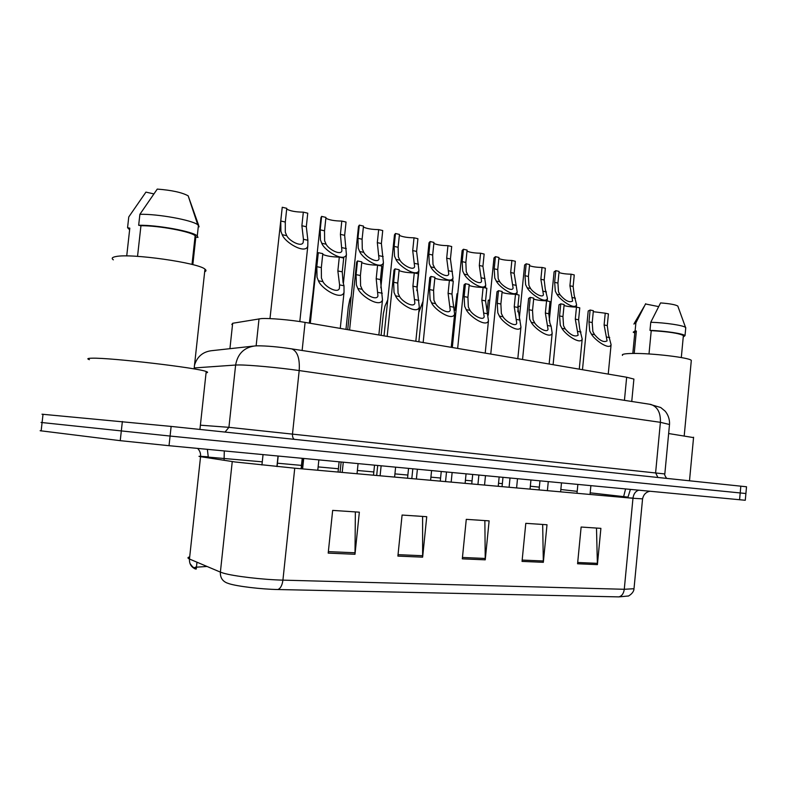 <?xml version="1.0" encoding="UTF-8"?>
<svg xmlns="http://www.w3.org/2000/svg" width="786" height="786" viewBox="0 0 786 786"><rect width="100%" height="100%" fill="white"/><g stroke="black" fill="none" stroke-linecap="round" stroke-linejoin="round"><path stroke-width="1.18" d="M231.821 324.5L232.666 323.262L261.296 318.595C269.234 318.025 290.545 319.863 305.096 322.398L626.658 377.241L633.899 379.068L633.84 379.628M229.168 583.733L226.781 582.888C222.261 580.913 220.129 577.327 220.385 572.12L223.273 573.112C233.511 576.207 262.75 579.665 282.921 580.137C282.203 585.344 280.523 588.478 277.88 589.529C261.374 589.235 237.618 586.405 229.168 583.733M41.992 414.212L171.132 426.415L746.523 486.77L745.904 493.52L170.081 436.053L41.059 422.455L170.081 436.053L745.904 493.52L745.275 500.269L169.029 445.701L120.238 440.671L40.125 430.718M596.495 528.064L597.399 564.623L600.897 528.359L581.129 527.033L577.572 563.768L597.399 564.623M542.674 524.458L543.332 562.314L547.007 524.753L525.795 523.329L522.042 561.4L543.332 562.314M355.36 511.912L354.997 554.268L359.349 512.177L332.665 510.389L328.204 553.118L354.997 554.268M422.603 516.422L422.632 557.156L426.739 516.697L402.088 515.046L397.893 556.095L422.632 557.156M484.864 520.587L485.237 559.828L489.118 520.872L466.275 519.34L462.315 558.846L485.237 559.828M188.876 557.107C187.481 557.608 187.677 558.247 189.465 559.023C189.23 563.837 191.234 567.168 195.459 569.015L194.191 567.875L195.753 567.06M618.867 596.888C621.873 596.053 623.681 593.518 624.271 589.284L634.007 588.724C633.87 593.558 627.228 596.81 628.26 596.004L618.867 596.888L277.88 589.529M207.032 566.47L196.441 567.168M195.724 567.384L196.245 569.054L196.981 562.206M339.297 257.12L343.698 258.044L342.254 271.838L343.05 282.321L344.003 285.77L344.032 292.323C341.488 301.058 321.258 288.717 318.428 280.779L317.033 277.203L316.817 266.67L318.301 252.689L322.81 253.642L321.336 267.594L321.425 278.067L322.948 281.663C325.61 287.136 337.951 293.709 339.385 288.374L339.591 284.905L337.852 270.944L339.297 257.12C331.721 256.914 326.2 255.99 322.732 254.359M310.313 323.282L317.632 253.868L318.301 252.689M303.327 212.151L307.748 213.183L306.314 226.732L307.886 240.261L307.788 246.146C305.322 254.654 284.807 242.432 282.203 234.7L280.897 231.261L280.769 221.013L282.243 207.268L286.762 208.319L285.308 222.025L285.298 232.224L286.743 235.682C289.268 241.037 301.804 247.57 303.19 242.363L303.445 239.298L301.883 225.739L303.327 212.151C295.624 212.053 290.083 211.021 286.694 209.066L285.2 223.096M269.981 318.615L282.243 207.268M377.594 265.196L381.809 266.081L380.414 279.58L382.487 299.898C380.1 308.2 360.784 296.116 357.817 288.462L356.382 284.954L356.078 274.638L357.502 260.952L361.815 261.866L360.401 275.513L360.577 285.78L362.14 289.307C364.842 294.583 376.592 301.038 377.938 295.968L376.189 278.716L377.594 265.196C370.412 265 365.126 264.155 361.737 262.652M349.583 329.982L356.667 262.111L357.502 260.952M414.271 272.929L418.309 273.783L416.953 286.988L419.311 307.139C417.061 315.029 398.581 303.2 395.505 295.821L394.032 292.372L393.639 282.262L395.024 268.871L399.16 269.736L397.775 283.098L398.05 293.158L399.642 296.627C402.373 301.706 413.603 308.053 414.861 303.229L412.905 286.173L414.271 272.929C407.453 272.742 402.383 271.956 399.072 270.58M387.164 336.398L394.022 270.011L395.024 268.871M449.405 280.337L453.286 281.152L451.97 294.092L454.603 314.066C452.49 321.572 434.766 309.998 431.593 302.865L430.089 299.476L429.628 289.562L430.964 276.446L434.923 277.281L433.587 290.368L433.941 300.232L435.552 303.642C438.313 308.544 449.052 314.764 450.24 310.175L448.089 293.306L449.405 280.337C442.931 280.16 438.077 279.433 434.835 278.165M423.153 342.529L429.795 277.566L430.964 276.446M483.115 287.45L486.839 288.236L485.561 300.91L488.46 320.698C486.465 327.85 469.448 316.512 466.186 309.615L464.654 306.285L464.123 296.558L465.42 283.717L469.222 284.522L467.925 297.334L468.348 307.012L469.989 310.362C472.759 315.107 483.066 321.199 484.176 316.827L481.838 300.154L483.115 287.45C476.955 287.273 472.288 286.605 469.124 285.436M457.658 348.414L464.094 284.807L465.42 283.717M341.802 221.072L346.036 222.045L344.651 235.319L346.42 254.595C344.081 262.691 324.51 250.724 321.759 243.267L320.413 239.887L320.197 229.846L321.612 216.386L325.944 217.398L324.53 230.819L324.628 240.811L326.102 244.21C328.676 249.368 340.623 255.784 341.92 250.832L340.407 234.366L341.802 221.072C334.492 220.974 329.177 220.021 325.866 218.223M309.802 323.203L320.934 217.732L321.612 216.386M378.665 229.61L382.733 230.553L381.387 243.542L383.421 262.681C381.23 270.384 362.513 258.673 359.634 251.471L358.239 248.15L357.944 238.296L359.32 225.13L363.476 226.093L362.1 239.229L362.287 249.034L363.79 252.375C366.414 257.356 377.801 263.644 379.029 258.928L377.319 242.638L378.665 229.61C371.729 229.522 366.63 228.647 363.378 226.987M347.707 329.668L358.485 226.447L359.32 225.13M414.026 237.804L417.916 238.708L416.609 251.432L418.918 270.423C416.845 277.763 398.915 266.297 395.928 259.331L394.503 256.069L394.13 246.401L395.466 233.501L399.445 234.424L398.119 247.295L398.374 256.914L399.917 260.195C402.56 265.01 413.456 271.18 414.615 266.69L412.709 250.567L414.026 237.804C407.423 237.716 402.53 236.9 399.347 235.378M384.03 335.858L394.474 234.808L395.466 233.501M313.015 292.775L309.34 323.125M351.185 296.371L349.829 299.338L348.306 306.962L345.968 329.363M387.753 299.849L385.032 305.96L383.362 313.634L381.112 335.367M423.006 301.352L418.771 312.474M206.07 372.81C208.054 372.613 208.103 372.181 206.207 371.532C198.111 367.907 110.521 357.591 92.1 358.2C87.541 358.269 86.647 358.76 89.407 359.664M204.674 271.769C206.305 271.111 206.404 270.237 204.959 269.156C198.73 262.858 130.928 253.141 115.856 256.56C112.103 257.258 111.258 258.358 113.341 259.852M126.723 255.941L129.808 228.156L127.568 227.694L129.621 229.797M153.732 193.867L145.931 192.118L128.766 216.936L127.568 227.694M192.825 264.666L195.842 237.018L195.144 235.761C191.342 231.634 158.723 225.523 140.94 225.729L137.54 256.354M198.73 225.533L188.168 195.832C181.969 192.432 171.662 190.192 157.259 189.092L139.888 214.313L138.67 225.268L140.94 225.729M199.143 226.83L197.718 224.698C191.715 220.011 157.74 213.831 139.888 214.313M195.842 237.018L197.984 237.46L197.276 235.957C193.199 231.497 157.397 224.865 138.67 225.268M693.557 437.606L668.64 433.538M691.238 361.196L691.316 360.391C689.587 357.61 651.623 353.091 632.74 353.454C624.811 353.572 621.412 354.221 622.522 355.39M634.214 353.445L636.355 331.083L634.842 332.311L632.809 353.454M658.58 306.589L645.512 303.976M636.355 331.083L635.117 330.827L635.894 322.81L633.86 324.058M635.894 322.81L645.66 303.71M635.117 330.827L633.231 332.193L634.774 333.038M683.319 336.261L683.378 335.573C679.143 333.284 668.424 331.643 651.23 330.641L649 353.955M678.023 306.648L677.807 306.049C675.459 304.663 669.711 303.622 660.574 302.915L650.769 322.26L649.993 330.385L651.23 330.641M685.697 328.41L685.539 327.428C683.319 325.375 665.369 322.692 650.769 322.26M683.25 337.007L685.009 335.671C683.741 333.716 665.182 330.886 649.993 330.385M447.951 245.664L451.695 246.529L450.427 259.007L452.982 277.841C451.036 284.837 433.813 273.616 430.738 266.876L429.294 263.664L428.851 254.173L430.139 241.538L433.96 242.422L432.673 255.037L433.007 264.469L434.57 267.702C437.242 272.359 447.676 278.411 448.767 274.127L446.684 258.172L447.951 245.664C441.673 245.576 436.967 244.829 433.862 243.424M418.869 341.802L428.999 242.815L430.139 241.538M515.478 294.278L519.055 295.025L517.817 307.454L520.951 327.055C519.084 333.863 502.706 322.781 499.375 316.1L497.823 312.818L497.233 303.278L498.491 290.692L502.136 291.459L500.879 304.015L501.37 313.516L503.03 316.807C505.811 321.395 515.704 327.379 516.746 323.213L514.24 306.727L515.478 294.278C509.613 294.102 505.133 293.473 502.038 292.402M490.759 354.064L496.998 291.753L498.491 290.692M546.575 300.832L550.004 301.559L548.805 313.742L549.886 323.075L551.114 326.19L552.175 333.156C550.426 339.64 534.637 328.794 531.248 322.319L529.666 319.096L529.017 309.733L530.245 297.393L533.753 298.13L532.525 310.441L533.075 319.764L534.755 322.997C537.545 327.448 547.066 333.313 548.038 329.344L545.366 313.044L546.575 300.832C540.974 300.665 536.671 300.085 533.655 299.083M522.552 359.487L528.605 298.415L530.245 297.393M576.472 307.139L579.773 307.837L578.604 319.794L579.724 328.961L582.2 339.012C580.549 345.201 565.311 334.581 561.882 328.293L560.28 325.129L559.583 315.933L560.772 303.828L564.142 304.536L562.953 316.611L563.552 325.768L565.252 328.951C570.479 335.091 574.772 337.184 578.132 335.229L575.303 319.116L576.472 307.139C571.127 306.972 566.981 306.432 564.043 305.508M553.098 364.694L558.984 304.83L560.772 303.828M605.24 313.201L608.423 313.879L607.283 325.61L608.433 334.61L611.086 344.641C609.533 350.536 594.806 340.151 591.337 334.04L589.716 330.926L588.969 321.896L590.129 310.018L593.371 310.706L592.222 322.555L592.87 331.545L594.58 334.679C599.708 340.643 603.874 342.716 607.077 340.878L604.1 324.962L605.24 313.201L593.273 311.688M582.485 369.705L588.203 310.991L590.129 310.018M480.551 253.21L484.147 254.045L482.918 266.287L485.709 284.954C483.871 291.626 467.316 280.641 464.162 274.108L462.689 270.954L462.178 261.64L463.435 249.25L467.11 250.095L465.852 262.465L466.255 271.73L467.837 274.913C470.529 279.413 480.541 285.357 481.563 281.27L479.313 265.481L480.551 253.21C474.557 253.121 470.038 252.434 467.002 251.137M452.314 347.51L462.139 250.508L463.435 249.25M511.882 260.471L515.341 261.276L514.152 273.282L517.168 291.793C515.439 298.149 499.493 287.401 496.271 281.064L494.767 277.959L494.207 268.812L495.426 256.658L498.953 257.474L497.744 269.608L498.206 278.706L499.808 281.83C502.509 286.202 512.138 292.028 513.101 288.128L510.684 272.506L511.882 260.471C506.164 260.382 501.822 259.744 498.855 258.545M488.234 315.235L493.991 257.896L495.426 256.658M542.035 267.456L545.366 268.232L544.197 280.012L545.238 288.983L547.439 298.356C545.808 304.428 530.422 293.905 527.151 287.755L525.628 284.699L525.009 275.709L526.198 263.791L529.597 264.577L528.408 276.476L528.929 285.416L530.55 288.491C533.252 292.736 542.527 298.444 543.431 294.721L540.866 279.266L542.035 267.456C536.573 267.368 532.387 266.768 529.479 265.668M519.32 318.31L524.616 264.99L526.198 263.791M571.058 274.186L574.261 274.923L573.132 286.487L574.202 295.3L576.57 304.663C575.038 310.47 560.172 300.173 556.861 294.19L555.319 291.184L554.651 282.351L555.81 270.649L559.082 271.406L557.932 283.088L558.502 291.871L560.133 294.897C565.222 300.792 569.388 302.846 572.63 301.058L569.919 285.77L571.058 274.186C565.841 274.088 561.803 273.538 558.964 272.516M549.267 320.826L554.091 271.828L555.81 270.649M457.757 293.767L457.02 293.767L454.898 310.332M487.084 311.973L488.273 300.134L489.757 300.144M517.807 311.796L518.357 306.265L520.509 306.294M256.138 345.869L259.026 318.831M302.129 350.487L305.096 322.398M229.925 348.689L232.666 323.262M624.438 400.339L626.658 377.241M623.553 497.43L623.632 496.624L627.896 497.116M590.188 492.832L623.632 496.624L625.577 488.971M638.694 490.218C635.501 491.221 633.585 493.903 632.966 498.275L294.74 468.201L235.201 461.991L200.558 456.686C198.711 456.391 198.465 456.263 199.801 456.293M642.565 498.855L632.966 498.275L624.271 589.284L282.921 580.137L294.74 468.201M197.61 448.413C199.85 450.683 200.833 453.443 200.558 456.686L189.465 559.023L220.385 572.12L232.253 461.569M649.875 491.27L648.381 491.663C645.257 492.793 643.312 495.239 642.555 498.982L634.086 587.918M739.567 499.778L740.825 486.151M169.029 445.701L171.132 426.415M120.238 440.671L122.361 421.493M41.137 430.964L43.033 414.242M200.587 456.322L207.681 456.804M530.324 486.22L539.343 487.143M560.85 489.501L577.189 491.358M632.985 498.098L627.817 497.813M208.261 457.874L207.651 457.088M208.339 457.118L262.278 461.834M224.069 460.311L224.305 450.938M277.438 463.209L301.47 465.391M318.124 466.904L338.393 468.751M357.375 470.47L373.831 471.964M394.936 473.879L407.865 475.058M430.915 477.151L440.582 478.026M465.42 480.285L472.052 480.885M498.53 483.292L502.352 483.636M207.376 449.337L208.31 457.413M630.401 489.432L627.837 497.666M485.296 558.463L462.453 557.461M422.701 555.731L398.04 554.661M355.075 552.784L328.361 551.625M543.381 560.988L522.169 560.064M597.448 563.346L577.69 562.481M669.495 424.499L660.397 422.318L299.191 370.57C278.942 367.622 249.241 364.881 238.63 364.95L235.623 365.038L228.923 427.329L664.818 473.948M294.288 439.325C292.913 438.47 292.323 436.574 292.53 433.646L299.191 370.57C299.947 358.563 297.491 351.342 291.822 348.896L290.722 348.719M657.911 477.456L655.603 472.828L660.397 422.318C660.721 412.689 657.518 406.716 650.788 404.417L291.822 348.896C278.175 346.832 266.68 345.811 257.356 345.82L254.693 345.968C243.984 347.52 237.627 353.877 235.623 365.038L194.211 367.946M200.391 425.187L228.923 427.329L225.042 432.064M253.18 346.135L211.493 350.703C202.906 351.784 197.247 356.559 194.535 365.028M666.538 478.36L666.636 478.36C667.501 479.362 663.915 475.098 664.828 473.889L669.544 424.076C669.682 419.321 668.257 415.057 665.28 411.275L660.721 407.512L649.462 404.21M344.003 285.77L339.591 284.905M322.948 281.663L318.428 280.779M321.336 267.594L316.817 266.67M342.254 271.838L337.852 270.944M301.883 225.739L306.314 226.732M280.769 221.013L285.308 222.025M303.445 239.298L307.886 240.261M282.203 234.7L286.743 235.682M382.281 293.237L378.056 292.412M362.14 289.307L357.817 288.462M360.401 275.513L356.078 274.638M380.414 279.58L376.189 278.716M418.928 300.39L414.88 299.604M399.642 296.627L395.505 295.821M397.775 283.098L393.639 282.262M416.953 286.988L412.905 286.173M454.043 307.247L450.162 306.491M435.552 303.642L431.593 302.865M433.587 290.368L429.628 289.562M451.97 294.092L448.089 293.306M487.723 313.82L483.999 313.093M469.989 310.362L466.186 309.615M467.925 297.334L464.123 296.558M485.561 300.91L481.838 300.154M340.407 234.366L344.651 235.319M320.197 229.846L324.53 230.819M342.097 247.669L346.341 248.592M321.759 243.267L326.102 244.21M377.319 242.638L381.387 243.542M357.944 238.296L362.1 239.229M379.117 255.696L383.185 256.57M359.634 251.471L363.79 252.375M412.709 250.567L416.609 251.432M394.13 246.401L398.119 247.295M414.615 263.379L418.516 264.224M395.928 259.331L399.917 260.195M446.684 258.172L450.427 259.007M428.851 254.173L432.673 255.037M448.678 270.757L452.422 271.573M430.738 266.876L434.57 267.702M520.057 320.128L516.481 319.43M503.03 316.807L499.375 316.1M500.879 304.015L497.233 303.278M517.817 307.454L514.24 306.727M551.114 326.19L547.685 325.522M534.755 322.997L531.248 322.319M532.525 310.441L529.017 309.733M548.805 313.742L545.366 313.044M580.982 332.026L577.681 331.378M565.252 328.951L561.882 328.293M562.953 316.611L559.583 315.933M578.604 319.794L575.303 319.116M609.72 337.626L606.537 337.007M594.58 334.679L591.337 334.04M592.222 322.555L588.969 321.896M607.283 325.61L604.1 324.962M479.313 265.481L482.918 266.287M462.178 261.64L465.852 262.465M481.396 277.841L484.991 278.627M464.162 274.108L467.837 274.913M510.684 272.506L514.152 273.282M494.207 268.812L497.744 269.608M512.836 284.66L516.294 285.406M496.271 281.064L499.808 281.83M540.866 279.266L544.197 280.012M525.009 275.709L528.408 276.476M543.087 291.213L546.417 291.93M527.151 287.755L530.55 288.491M569.919 285.77L573.132 286.487M554.651 282.351L557.932 283.088M572.208 297.521L575.411 298.208M556.861 294.19L560.133 294.897M631.748 401.479L633.899 379.068M194.191 567.875C193.248 566.814 193.729 568.583 189.996 563.513M303.71 458.464L302.61 468.898M318.861 459.908L317.78 470.244M344.032 292.323L340.259 328.391M307.788 246.146L299.81 321.553M278.028 456.037L276.918 466.53M263.045 454.613L261.935 465.017M278.195 456.047L277.085 466.54M343.276 462.217L342.215 472.415M358.082 463.622L357.031 473.732M382.487 299.898L378.862 334.983M381.131 465.803L380.1 475.785M395.613 467.179L394.601 477.073M419.311 307.139L415.823 341.281M417.386 469.242L416.384 479.018M431.583 470.588L430.6 480.275M454.603 314.066L451.233 347.324M452.137 472.533L451.174 482.103M466.059 473.85L465.106 483.351M488.46 320.698L485.208 353.12M346.42 254.595L343.374 283.608M302.934 458.395L301.834 468.829M383.421 262.681L380.817 287.853M341.124 462.011L340.053 472.229M418.918 270.423L416.835 290.682M377.712 465.479L376.681 475.481M302.217 458.326L301.117 468.761M339.12 461.824L338.049 472.052M374.529 465.184L373.497 475.196M408.543 468.407L407.541 478.232M206.207 371.532L199.929 429.431M204.959 269.156L194.103 368.929M195.144 235.761L192.01 264.46M188.168 195.832L197.718 224.698M198.445 225.258L197.276 235.957M693.586 437.213L689.499 480.777M691.316 360.391L684.242 435.483M644.127 306.511L634.292 323.321M683.378 335.573L681.305 357.551M677.807 306.049L685.539 327.428M685.775 327.644L685.009 335.671M452.982 277.841L452.657 281.024M412.817 468.81L411.815 478.605M485.483 475.697L484.54 485.07M499.159 476.994L498.226 486.288M520.951 327.055L517.817 358.681M517.502 478.733L516.589 487.919M530.943 480L530.039 489.118M552.175 333.156L549.139 364.026M548.274 481.641L547.39 490.661M561.489 482.899L560.615 491.84M582.2 339.012L579.262 369.165M577.867 484.451L577.003 493.294M590.885 485.679L590.031 494.453M611.086 344.641L608.236 374.107M485.709 284.954L485.404 287.931M446.507 472.003L445.534 481.602M517.168 291.793L516.893 294.573M478.88 475.068L477.937 484.49M547.439 298.356L547.174 300.959M510.006 478.016L509.092 487.261M576.57 304.663L576.335 307.139M539.962 480.855L539.068 489.924M441.241 471.502L440.268 481.14M472.7 474.479L471.747 483.94M502.981 477.357L502.058 486.632"/></g></svg>

